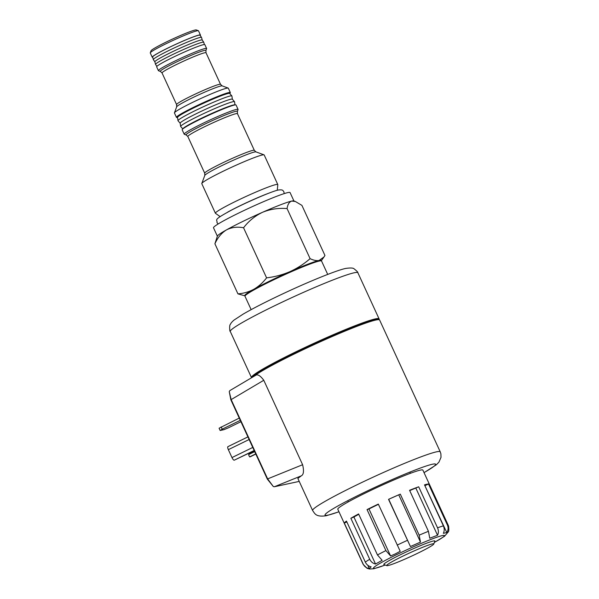 <?xml version="1.0" encoding="UTF-8"?>
<svg xmlns="http://www.w3.org/2000/svg" width="599" height="599" viewBox="0 0 599 599"><rect width="100%" height="100%" fill="white"/><g stroke="black" fill="none" stroke-linecap="round" stroke-linejoin="round"><path stroke-width="0.9" d="M378.755 319.664A69.604 4.972 155.3 0 0 375.139 319.709A69.604 4.972 155.3 0 0 307.01 347.263A69.604 4.972 155.3 0 0 252.434 377.243A69.604 4.972 -24.7 0 1 307.01 347.263A69.604 4.972 -24.7 0 1 375.139 319.709A69.604 4.972 -24.7 0 1 378.463 319.454L379.294 319.754A70.233 5.017 155.3 0 0 375.932 320.016A70.233 5.017 155.3 0 0 312.057 345.556A70.233 5.017 155.3 0 0 253.572 376.569M255.533 375.401L229.836 390.608L229.245 391.619L231.154 399.57L267.641 478.893L302.615 464.727C304.097 470.986 303.648 474.7 301.26 475.861L297.868 478.436L312.618 510.513A70.233 5.017 -24.7 0 1 364.514 481.192A70.233 5.017 -24.7 0 1 436.559 451.826A70.233 5.017 -24.7 0 1 440.235 451.818L379.609 320.008A70.233 5.017 155.3 0 0 379.294 319.754M255.181 375.67C257.218 373.769 260.086 375.303 263.777 380.275L230.84 399.788L229.245 391.619M302.615 464.727L263.777 380.275M273.324 486.545L267.326 479.103L267.641 478.893L273.324 486.545L274.387 486.747L299.23 481.401M267.326 479.103L230.84 399.788M254.695 451.639L248.548 454.641L249.588 456.902L250.352 456.738A3.122 0.951 64 0 0 250.419 456.715A3.122 0.951 64 0 0 250.479 456.678M249.588 456.902L255.736 453.907M249.364 454.244L248.944 453.233M227.927 446.644L247.911 436.896L227.994 446.622A3.122 0.951 -116 0 0 227.927 446.644A3.122 0.951 -116 0 0 228.346 449.654L231.985 457.576A3.122 0.951 -116 0 0 234.239 460.197L254.238 450.65M240.925 421.703L228.301 427.866L223.944 429.67L220.133 430.494L219.092 428.225L239.256 418.08M221.158 426.907L222.199 429.169L240.296 420.341M222.199 429.169L220.133 430.494M150.282 52.824L151.045 50.765A24.971 1.782 -24.7 0 1 170.296 40.103A24.971 1.782 -24.7 0 1 195.109 30.04A24.971 1.782 -24.7 0 1 196.307 29.95L198.366 30.706A26.528 1.894 155.3 0 0 197.093 30.804A26.528 1.894 155.3 0 0 170.73 41.496A26.528 1.894 155.3 0 0 150.282 52.824A26.528 1.894 155.3 0 0 150.274 52.974L152.228 57.219A26.528 1.894 155.3 0 0 152.738 57.347M200.208 35.513A26.528 1.894 155.3 0 0 200.44 35.041L198.486 30.804A26.528 1.894 155.3 0 0 198.366 30.706M293.929 200.964L290.073 192.578A42.14 3.01 155.3 0 0 287.872 192.586A42.14 3.01 155.3 0 0 244.639 210.204A42.14 3.01 155.3 0 0 213.506 227.8L217.362 236.186M295.404 201.511L293.787 200.912A42.14 3.01 155.3 0 0 291.773 201.069C289.25 201.87 287.685 204.371 287.063 208.572C278.587 207.868 270.434 209.096 262.587 212.263C255.054 215.865 248.705 221.031 243.553 227.77C237.391 226.572 231.716 227.268 226.512 229.866C221.585 232.906 217.714 237.541 214.906 243.778L217.415 236.043A42.14 3.01 155.3 0 1 226.512 229.866A42.14 3.01 155.3 0 1 262.587 212.263A42.14 3.01 155.3 0 1 291.773 201.069L295.404 201.511L301.918 205.382L324.95 255.466L324.022 256.934L319.095 260.468A42.14 3.01 155.3 0 0 289.909 271.661A42.14 3.01 155.3 0 0 253.834 289.265A42.14 3.01 155.3 0 0 245.051 295.869L237.938 293.862C243.621 293.435 248.914 291.9 253.834 289.265C258.671 286.449 262.924 282.646 266.585 277.854C274.694 276.903 282.466 274.844 289.909 271.661C297.284 268.3 304.015 263.964 310.095 258.656C313.539 260.318 316.534 260.924 319.095 260.468A42.14 3.01 155.3 0 1 321.229 260.827M277.277 190.287L277.809 184.657A34.338 2.456 155.3 0 0 277.794 184.552A34.338 2.456 155.3 0 0 275.997 184.552A34.338 2.456 155.3 0 0 240.776 198.905A34.338 2.456 155.3 0 0 215.4 213.244A34.338 2.456 155.3 0 0 215.475 213.326L220.095 216.583M277.794 184.552L264.181 154.969A34.338 2.456 155.3 0 0 264.032 154.842A34.338 2.456 155.3 0 0 262.384 154.969A34.338 2.456 155.3 0 0 228.271 168.806A34.338 2.456 155.3 0 0 201.803 183.466A34.338 2.456 155.3 0 0 201.796 183.661L215.4 213.244M238.065 109.572A29.651 2.119 155.3 0 0 238.073 109.407A29.651 2.119 155.3 0 0 236.523 109.407A29.651 2.119 155.3 0 0 206.101 121.807A29.651 2.119 155.3 0 0 184.192 134.183A29.651 2.119 155.3 0 0 184.327 134.296L186.214 134.985A28.228 2.014 -24.7 0 1 206.041 123.529A28.228 2.014 -24.7 0 1 235.894 111.294A28.228 2.014 -24.7 0 1 237.369 111.451L238.065 109.572M238.073 109.407L236.058 105.02A29.651 2.119 155.3 0 0 234.508 105.02A29.651 2.119 155.3 0 0 204.087 117.419A29.651 2.119 155.3 0 0 182.178 129.803L184.192 134.183M229.702 93.444A29.651 2.119 155.3 0 0 230.33 92.575L228.316 88.188A29.651 2.119 155.3 0 0 228.182 88.083A29.651 2.119 155.3 0 0 226.766 88.195A29.651 2.119 155.3 0 0 197.296 100.145A29.651 2.119 155.3 0 0 174.444 112.799A29.651 2.119 155.3 0 0 174.436 112.971L176.45 117.359A29.651 2.119 155.3 0 0 177.521 117.441M230.33 92.575A29.651 2.119 155.3 0 0 228.781 92.575A29.651 2.119 155.3 0 0 198.366 104.975A29.651 2.119 155.3 0 0 176.45 117.359M206.61 48.631A26.528 1.894 155.3 0 0 206.618 48.482A26.528 1.894 155.3 0 0 205.225 48.482A26.528 1.894 155.3 0 0 178.015 59.578A26.528 1.894 155.3 0 0 158.406 70.652A26.528 1.894 155.3 0 0 158.525 70.749L160.412 71.438A25.106 1.79 -24.7 0 1 178.045 61.248A25.106 1.79 -24.7 0 1 204.603 50.368A25.106 1.79 -24.7 0 1 205.914 50.511L206.61 48.631M206.618 48.482L204.858 44.663A26.528 1.894 155.3 0 0 203.473 44.663A26.528 1.894 155.3 0 0 176.256 55.759A26.528 1.894 155.3 0 0 156.653 66.833L158.406 70.652M200.44 35.041A26.528 1.894 155.3 0 0 199.048 35.049A26.528 1.894 155.3 0 0 171.831 46.138A26.528 1.894 155.3 0 0 152.228 57.219M214.906 243.778L237.938 293.862M243.553 227.77L266.585 277.854M287.063 208.572L310.095 258.656M402.341 556.404A25.907 1.849 155.3 0 0 386.827 565.628A25.907 1.849 155.3 0 0 418.162 553.012A25.907 1.849 155.3 0 0 433.781 544.027A25.907 1.849 155.3 0 0 402.341 556.404M386.827 565.628L383.944 564.565A28.093 2.007 -24.7 0 1 383.817 564.468A28.093 2.007 -24.7 0 1 400.761 554.569A28.093 2.007 -24.7 0 1 434.867 540.987A28.093 2.007 -24.7 0 1 434.859 541.152L433.781 544.027M251.61 377.729A70.233 5.017 -24.7 0 1 251.475 377.572A70.233 5.017 -24.7 0 1 303.364 348.244A70.233 5.017 -24.7 0 1 375.408 318.885A70.233 5.017 -24.7 0 1 379.085 318.878A70.233 5.017 -24.7 0 1 379.07 319.274L378.942 319.626M395.497 553.813L390.593 555.969L385.906 550.593L367.045 509.584A46.819 3.347 -24.7 0 1 372.541 506.866A46.819 3.347 -24.7 0 1 378.313 504.081L400.214 551.275L395.497 553.813M377.467 554.959L382.155 560.327L375.536 564.026C372.922 563.419 370.983 561.84 369.718 559.286L350.857 518.277A46.819 3.347 -24.7 0 1 358.606 513.942L377.467 554.959A46.819 3.347 -24.7 0 1 385.906 550.593M365.323 562.094C366.588 564.655 368.527 566.235 371.148 566.834L369.306 568.548C366.491 568.129 364.447 566.647 363.174 564.101L344.305 523.084A46.819 3.347 -24.7 0 1 346.462 521.085L365.323 562.094A46.819 3.347 -24.7 0 1 369.718 559.286M447.393 525.009C448.501 527.637 448.299 530.16 446.794 532.586L443.357 533.32C444.495 530.976 444.495 528.498 443.38 525.87L424.511 484.861A46.819 3.347 -24.7 0 1 428.532 483.999L447.393 525.009A46.819 3.347 -24.7 0 1 448.232 525.241L422.864 470.088A46.819 3.347 155.3 0 0 366.034 492.722A46.819 3.347 155.3 0 0 337.791 509.217L363.159 564.37A46.819 3.347 -24.7 0 1 363.174 564.101M400.304 494.145L419.165 535.162L420.483 542.095L410.435 546.528L388.534 499.341A46.819 3.347 -24.7 0 1 400.304 494.145L388.534 499.341M418.686 486.792L437.547 527.809C438.67 530.429 438.663 532.915 437.532 535.251L429.753 538.239L428.435 531.306L409.574 490.289A46.819 3.347 -24.7 0 1 418.686 486.792L409.716 490.603M434.38 542.439L444.518 536.277L448.277 531.882C448.876 531.62 448.98 529.718 448.599 526.177L448.232 525.241M369.306 568.548L367.793 565.254M346.843 521.909L344.305 523.084M375.536 564.026L353.912 517.004L350.857 518.277M358.764 514.286L353.912 517.004M390.593 555.969L368.969 508.948L367.045 509.584M378.426 504.328L368.969 508.948M410.435 546.528L388.811 499.506M420.483 542.095L398.859 495.074M437.532 535.251L415.901 488.23M446.794 532.586L424.863 485.624M428.532 483.999L425.163 485.557M244.998 296.003L245.305 295.187A41.518 2.965 -24.7 0 1 277.307 277.457A41.518 2.965 -24.7 0 1 318.556 260.73A41.518 2.965 -24.7 0 1 320.547 260.58L321.371 260.879A42.14 3.01 155.3 0 0 319.349 261.037A42.14 3.01 155.3 0 0 277.479 278.018A42.14 3.01 155.3 0 0 244.998 296.003A42.14 3.01 155.3 0 0 244.991 296.25L251.146 309.631M327.713 274.417L321.558 261.029A42.14 3.01 155.3 0 0 321.371 260.879M180.179 123.229L178.03 120.773A29.651 2.119 -24.7 0 1 177.993 120.691L177.521 117.419A28.715 2.052 -24.7 0 1 194.855 107.348A28.715 2.052 -24.7 0 1 229.687 93.429L231.865 95.915A29.651 2.119 -24.7 0 1 231.903 95.997L232.367 99.224M177.993 120.691A29.651 2.119 -24.7 0 1 195.895 110.291A29.651 2.119 -24.7 0 1 231.865 95.915M234.973 104.937A28.715 2.052 -24.7 0 0 200.156 118.872A28.715 2.052 -24.7 0 0 182.822 128.92L180.681 126.531A29.651 2.119 -24.7 0 1 180.643 126.456L180.172 123.184A28.715 2.052 -24.7 0 1 197.505 113.106A28.715 2.052 -24.7 0 1 230.862 99.224A28.715 2.052 -24.7 0 1 232.337 99.187L234.516 101.68A29.651 2.119 -24.7 0 1 234.553 101.755L235.01 104.93M180.643 126.456A29.651 2.119 -24.7 0 1 198.546 116.049A29.651 2.119 -24.7 0 1 232.989 101.718A29.651 2.119 -24.7 0 1 234.516 101.68M204.349 44.528L203.765 42.282A26.528 1.894 155.3 0 0 203.742 42.237A26.528 1.894 155.3 0 0 202.365 42.259A26.528 1.894 155.3 0 0 175.297 53.281A26.528 1.894 155.3 0 0 155.538 64.407L154.856 61.809A26.064 1.864 155.3 0 1 174.272 50.878A26.064 1.864 155.3 0 1 200.86 40.051A26.064 1.864 155.3 0 1 202.215 40.028A26.064 1.864 155.3 0 1 202.23 40.073L201.549 37.467A26.528 1.894 155.3 0 0 201.534 37.43L199.999 35.221A26.064 1.864 155.3 0 0 198.651 35.244A26.064 1.864 155.3 0 0 172.055 46.071A26.064 1.864 155.3 0 0 152.648 57.002L153.329 59.6A26.528 1.894 155.3 0 0 153.344 59.645L154.864 61.832M201.534 37.43A26.528 1.894 155.3 0 0 200.156 37.452A26.528 1.894 155.3 0 0 173.089 48.474A26.528 1.894 155.3 0 0 153.329 59.6M155.538 64.407A26.528 1.894 155.3 0 0 155.56 64.452L156.886 66.362M424.025 472.611A60.866 4.35 155.3 0 0 432.441 464.225A60.866 4.35 155.3 0 0 361.744 493.643A60.866 4.35 155.3 0 0 328.215 515.08A60.866 4.35 155.3 0 0 338.952 511.741M301.26 475.861L274.387 486.747M250.352 456.738L255.81 454.072L250.419 456.715M249.236 453.87L254.53 451.287M234.239 460.197L254.163 450.478M231.985 457.576L252.763 447.438M228.346 449.654L249.117 439.516M181.737 114.237A25.128 1.797 -24.7 0 1 202.642 103.335A25.128 1.797 -24.7 0 1 224.528 94.552M227.5 212.218A31.081 2.216 -24.7 0 1 269.138 193.065M237.369 111.451L237.459 113.675A27.314 1.954 155.3 0 0 236.036 113.675A27.314 1.954 155.3 0 0 208.018 125.101A27.314 1.954 155.3 0 0 187.839 136.505L204.708 173.193A27.314 1.954 -24.7 0 1 224.895 161.79A27.314 1.954 -24.7 0 1 252.905 150.371A27.314 1.954 -24.7 0 1 254.335 150.364L255.96 151.884A28.228 2.014 155.3 0 0 254.612 151.989A28.228 2.014 155.3 0 0 226.564 163.362A28.228 2.014 155.3 0 0 204.806 175.41L201.803 183.466M205.914 50.511L206.004 52.749A24.192 1.73 155.3 0 0 204.738 52.757A24.192 1.73 155.3 0 0 179.925 62.865A24.192 1.73 155.3 0 0 162.052 72.966L176.585 104.57A24.192 1.73 -24.7 0 1 194.458 94.47A24.192 1.73 -24.7 0 1 219.271 84.354A24.192 1.73 -24.7 0 1 220.537 84.354L222.177 85.882A25.106 1.79 155.3 0 0 220.979 85.971A25.106 1.79 155.3 0 0 196.03 96.087A25.106 1.79 155.3 0 0 176.675 106.809L174.444 112.799M357.88 272.77A70.233 5.017 155.3 0 0 354.204 272.777A70.233 5.017 155.3 0 0 282.159 302.143A70.233 5.017 155.3 0 0 230.271 331.464C229.634 332.048 229.297 324.606 230.293 324.538C230.795 323.25 232.03 321.768 234.014 320.098L243.201 314.078C254.582 307.504 269.864 299.785 289.032 290.934C314.797 279.067 338.63 269.722 345.885 268.404C350.572 267.723 353.343 267.895 354.189 268.914C356.862 271.01 358.09 272.29 357.88 272.77L379.085 318.878M434.395 542.38A39.017 2.785 155.3 0 0 438.782 536.584A39.017 2.785 155.3 0 0 397.04 554.434A39.017 2.785 155.3 0 0 385.179 565.022M397.174 545.097A46.819 3.347 -24.7 0 1 407.402 540.35M419.165 535.162A46.819 3.347 -24.7 0 1 428.435 531.306M437.547 527.809A46.819 3.347 -24.7 0 1 443.38 525.87M440.235 451.818L440.901 453.84L441.006 457.359L438.932 462.143L436.409 464.727L424.047 472.663M338.974 511.793L326.275 515.746C315.755 517.192 314.984 513.792 312.618 510.513M204.708 173.193L204.806 175.41M186.214 134.985L187.839 136.505M176.585 104.57L176.675 106.809M160.412 71.438L162.052 72.966M255.96 151.884L264.032 154.842M237.459 113.675L254.335 150.364M222.177 85.882L228.182 88.083M206.004 52.749L220.537 84.354M321.236 260.835L324.022 256.934M348.319 501.857L347.772 500.667M410.427 473.292L409.881 472.102M251.475 377.572L230.271 331.464M385.232 565.037L373.866 568.75L369.456 569.013L367.015 568.271L363.159 564.37M284.188 193.612L283.889 191.83C282.758 190.242 282.758 189.539 278.468 189.995C273.196 190.819 248.263 201.406 232.075 209.807C211.447 220.919 217.751 219.167 216.965 222.611L218.126 223.996M202.215 40.028L203.742 42.237"/></g></svg>
